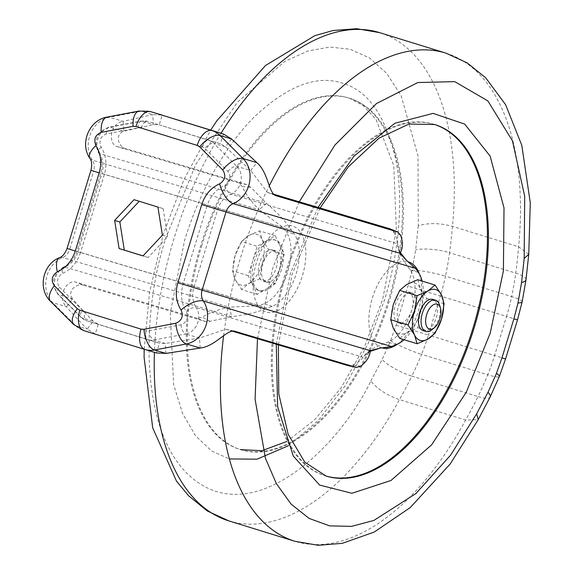 <?xml version="1.0" encoding="UTF-8"?>
<svg xmlns="http://www.w3.org/2000/svg" width="574" height="574" viewBox="0 0 574 574"><rect width="100%" height="100%" fill="white"/><g stroke="black" fill="none" stroke-linecap="round" stroke-linejoin="round"><path stroke-width="0.43" stroke-dasharray="2.87 2.15" d="M528.762 254.296L518.602 246.806L452.427 226.364C439.985 222.942 428.606 222.734 418.288 225.747L417.98 155.848L401.183 95.786L386.876 73.565L369.534 57.974L350.162 49.256L329.835 47.061L308.274 50.907L285.027 61.289L237.378 102.215L195.712 164.566L166.776 235.62C142.933 302.276 134.703 437.754 196.947 481.701C258.917 526.322 341.114 443.58 370.79 381.086L370.79 381.086C377.692 389.265 387.249 395.436 399.454 399.612L465.636 420.053L478.199 419.687M299.269 201.818L272.657 268.331L257.496 338.66M276.295 344.257L290.351 273.597L318.053 207.408M434.188 124.371A183.96 97.752 107.2 0 0 433.671 124.206A183.96 97.752 107.2 0 0 285.68 272.083A183.96 97.752 107.2 0 0 325.078 475.738A183.96 97.752 107.2 0 0 325.602 475.896M288.292 445.811L318.183 420.577L345.584 385.211L368.063 343.675L384.35 300.389C398.241 256.004 404.247 201.646 395.644 158.984C385.527 115.367 367.568 90.032 341.781 82.993C316.346 74.785 287.194 86.093 254.311 116.917C223.236 147.762 197.772 196.33 184.469 240.886L170.263 313.261L173.585 384.329L182.575 413.481L195.648 435.953L211.648 451.013L229.421 458.935M201.639 246.124A183.96 97.752 -72.8 0 1 349.623 98.247A183.96 97.752 -72.8 0 1 389.021 301.902A183.96 97.752 -72.8 0 1 241.037 449.772A183.96 97.752 -72.8 0 1 201.639 246.124M381.925 347.83A44.966 23.893 -72.8 0 1 373.76 341.135A44.966 23.893 -72.8 0 1 372.354 298.064A44.966 23.893 -72.8 0 1 397.667 262.949A44.966 23.893 -72.8 0 1 407.863 261.73M419.25 273.805A44.966 23.893 -72.8 0 1 418.159 311.696A44.966 23.893 -72.8 0 1 397.251 344.278M415.454 268.338L407.181 265.776L410.101 269.895A40.883 21.726 -72.8 0 1 411.91 309.838A40.883 21.726 -72.8 0 1 388.017 342.126L383.281 343.962C373.086 347.65 366.334 352.077 363.012 357.236L196.208 307.585A22.486 19.05 106.6 0 1 193.833 287.574L217.74 209.388A22.486 19.05 106.6 0 1 230.884 194.17L397.682 243.821C397.588 249.805 400.752 257.123 407.181 265.776L206.956 206.102C210.249 196.136 216.219 189.219 224.879 185.359C230.296 181.571 231.315 176.943 227.928 171.483L204.911 148.458L202.414 146.937L141.197 128.031L138.284 127.88L106.377 133.936C100.4 136.483 98.656 140.888 101.146 147.138C106.133 155.224 107.209 164.315 104.382 174.417L80.482 252.603L76.823 251.455L257.956 305.361A44.966 23.893 107.2 0 0 302.347 275.922A44.966 23.893 107.2 0 0 281.856 227.168A44.966 23.893 107.2 0 0 256.542 262.289A44.966 23.893 107.2 0 0 257.956 305.361L267.47 308.188L272.212 306.351A40.883 21.726 107.2 0 0 296.105 274.063A40.883 21.726 107.2 0 0 294.29 234.12L291.377 230.002L101.928 173.613L78.028 251.799A22.486 19.05 106.6 0 1 64.884 267.018L231.688 316.669C246.095 314.947 258.027 312.12 267.47 308.188L259.204 305.633L263.94 303.797A40.883 21.726 107.2 0 0 287.832 271.509A40.883 21.726 107.2 0 0 286.024 231.566L294.29 234.12M391.554 346.524L183.056 284.288C180.207 294.397 181.284 303.488 186.292 311.574A8.18 3.537 -33.3 0 1 196.208 307.585A16.352 13.855 106.6 0 1 197.42 323.6A16.352 13.855 106.6 0 1 185.746 333.989L199.515 338.086L225.704 329.225L232.097 331.105M422.12 281.066A40.883 21.726 -72.8 0 1 404.06 339.715M83.804 285.357C78.086 282.63 66.24 290.25 72.554 298.867L66.448 306.738C56.539 297.375 66.562 279.229 75.761 282.121L83.804 285.357L205.37 321.54L209.962 321.289L231.688 316.669L229.385 307.198L259.204 305.633L69.755 249.245L93.662 171.059L291.377 230.002C285.716 221.6 277.378 212.681 266.358 203.253L99.56 153.602A22.486 19.05 106.6 0 1 101.928 173.613L104.382 174.417M273.597 194.177L267.384 192.29L250.745 170.521L225.431 146.815L220.416 143.773L159.206 124.859L153.394 124.558L123.783 131.295C113.781 134.811 119.306 147.662 125.634 148.53L247.2 184.72L250.881 187.44L266.358 203.253L259.168 209.797L283.104 227.448L286.024 231.566M370.201 350.692L363.012 357.236C361.225 360.257 357.624 362.926 352.206 365.229L347.916 365.573M139.209 201.28L163.131 208.606L167.601 236.732L148.185 257.475L143.026 255.882M389.746 228.753L393.125 231.379C396.347 236.244 397.868 240.391 397.682 243.821L399.985 253.292M411.852 309.917A16.352 8.689 -72.8 0 1 398.7 323.062A16.352 8.689 -72.8 0 1 395.199 304.959A16.352 8.689 -72.8 0 1 408.351 291.814A16.352 8.689 -72.8 0 1 411.852 309.917M415.167 310.936A16.352 8.689 -72.8 0 1 402.008 324.08A16.352 8.689 -72.8 0 1 398.507 305.978A16.352 8.689 -72.8 0 1 411.666 292.833A16.352 8.689 -72.8 0 1 415.167 310.936M279.502 269.027A16.352 8.689 107.2 0 0 276.001 250.924A16.352 8.689 107.2 0 0 262.849 264.069A16.352 8.689 107.2 0 0 266.35 282.171A16.352 8.689 107.2 0 0 279.502 269.027M259.541 263.05A16.352 8.689 107.2 0 0 263.043 281.152A16.352 8.689 107.2 0 0 276.194 268.008A16.352 8.689 107.2 0 0 272.693 249.905A16.352 8.689 107.2 0 0 259.541 263.05M200.168 348.045L199.515 338.086L165.312 343.453L159.579 343.18L148.128 339.772A16.352 13.855 106.6 0 1 148.013 339.736A8.18 4.348 -72.8 0 1 147.992 339.729A8.18 4.348 -72.8 0 1 146.241 330.681L149.154 330.832L181.061 324.776C187.038 322.222 188.781 317.824 186.292 311.574M162.392 235.182L167.601 236.732M163.131 208.606L157.922 207.063M139.252 201.23L134.043 199.68M148.185 257.475L142.983 255.925M227.928 171.483A8.18 3.946 -45 0 1 236.976 166.424L250.745 170.521L256.858 162.643M89.939 158.481A18.397 7.957 146.7 0 0 92.364 160.146L259.168 209.797C251.484 202.048 245.837 194.299 242.228 186.536L238.741 182.855L117.175 146.671C107.926 144.06 109.67 123.482 123.13 121.336L123.783 131.295L110.014 127.198A8.18 3.982 79.3 0 0 109.017 127.141A8.18 3.982 79.3 0 0 106.377 133.936M205.37 321.54L197.327 318.305L202.299 317.149C209.632 312.672 218.665 309.35 229.385 307.198L62.588 257.547A18.397 8.058 67.5 0 0 59.689 257.597M80.482 252.603C77.189 262.576 71.219 269.493 62.559 273.353C57.142 277.142 56.123 281.769 59.509 287.23A8.18 3.946 135 0 0 57.895 294.247A8.18 3.946 135 0 0 58.785 294.763L72.554 298.867C77.87 305.138 84.773 312.579 93.275 321.203L98.247 324.238L159.464 343.144L86.796 320.83A8.18 4.348 107.2 0 0 86.796 320.83L98.247 324.238L95.262 334.011L87.162 329.074L93.275 321.203L81.802 317.788A8.18 3.946 -45 0 1 80.912 317.271A8.18 3.946 -45 0 1 82.527 310.247L85.024 311.768L146.241 330.681M197.327 318.305L75.761 282.121M417.729 279.71L420.333 288.464A26.569 14.12 107.2 0 0 406.801 284.439A26.569 14.12 107.2 0 0 393.305 304.428A26.569 14.12 107.2 0 0 393.341 328.45A26.569 14.12 107.2 0 0 406.873 332.475A26.569 14.12 107.2 0 0 420.369 312.486A26.569 14.12 107.2 0 0 420.333 288.464L426.776 298.408L420.369 312.486L417.807 327.747L406.873 332.475L399.784 338.395M138.284 127.88A8.18 3.982 -100.7 0 1 140.924 121.085A8.18 3.982 -100.7 0 1 141.922 121.15L153.394 124.558L152.734 114.599L123.13 121.336L109.361 117.24A26.569 22.508 106.6 0 0 90.391 134.122A26.569 22.508 106.6 0 0 92.364 160.146A12.262 10.389 106.6 0 1 93.662 171.059L90.957 170.277M139.023 111.047A18.397 8.954 -100.7 0 1 141.269 111.184L152.734 114.599L162.191 115.087L159.206 124.859L147.64 121.415A16.352 13.855 -73.4 0 0 141.922 121.15L110.014 127.198A16.352 13.855 106.6 0 0 98.341 137.588A16.352 13.855 106.6 0 0 99.56 153.602A8.18 3.537 146.7 0 1 98.477 152.863C102.107 158.611 102.854 165.412 100.73 173.269L76.823 251.455C74.197 259.147 69.784 264.341 63.599 267.039A8.18 3.58 67.5 0 0 62.559 273.353M281.404 269.558A26.569 14.12 -72.8 0 1 260.022 290.918A26.569 14.12 -72.8 0 1 254.332 261.5A26.569 14.12 -72.8 0 1 275.707 240.14A26.569 14.12 -72.8 0 1 281.404 269.558M252.682 260.991A26.569 14.12 107.2 0 0 252.718 285.005A26.569 14.12 107.2 0 0 258.372 290.401A26.569 14.12 107.2 0 0 266.25 289.038A26.569 14.12 107.2 0 0 279.746 269.041A26.569 14.12 107.2 0 0 279.71 245.026A26.569 14.12 107.2 0 0 274.056 239.631A26.569 14.12 107.2 0 0 266.171 240.994A26.569 14.12 107.2 0 0 252.682 260.991L248.19 275.656L257.245 294.354L275.262 283.714L284.23 254.375L275.183 235.677L257.166 246.318L252.682 260.991M50.663 301.472A18.397 8.883 135 0 0 52.679 302.642L66.448 306.738C71.757 313.009 78.667 320.457 87.162 329.074L75.696 325.659A18.397 8.883 -45 0 1 73.687 324.497M144.921 349.48L83.811 330.602A26.569 22.508 -73.4 0 1 75.696 325.659L52.679 302.642A26.569 22.508 106.6 0 1 46.415 277.959A26.569 22.508 106.6 0 1 62.588 257.547A12.262 10.389 106.6 0 0 69.755 249.245L67.05 248.463M444.111 303.761L426.776 298.408M435.142 333.107L417.807 327.747M275.183 235.677L259.57 230.848L248.635 235.577L241.546 241.496L257.166 246.318M284.23 254.375L268.618 249.547L262.167 239.609L259.57 230.848M275.262 283.714L259.642 278.892L262.21 263.624L268.618 249.547M257.245 294.354L241.625 289.533L248.714 283.621L259.642 278.892M248.19 275.656L232.578 270.835L235.182 279.588L241.625 289.533M241.546 241.496L235.139 255.573L232.578 270.835M423.189 330.624A16.352 8.689 107.2 0 0 436.34 317.479A16.352 8.689 107.2 0 0 432.839 299.377M439.627 305.26A16.352 8.689 -72.8 0 1 438.988 318.297A16.352 8.689 -72.8 0 1 432.107 329.591M248.635 235.577A26.569 14.12 107.2 0 0 235.139 255.573A26.569 14.12 107.2 0 0 235.182 279.588A26.569 14.12 107.2 0 0 248.714 283.621A26.569 14.12 107.2 0 0 262.21 263.624A26.569 14.12 107.2 0 0 262.167 239.609A26.569 14.12 107.2 0 0 248.635 235.577M228.854 520.891A255.502 135.765 107.2 0 0 399.454 399.612A290.939 154.6 107.2 0 0 411.823 376.121L477.999 396.562A290.939 154.6 -72.8 0 1 465.636 420.053A255.502 135.765 -72.8 0 1 295.029 541.332M223.609 335.783A255.502 135.765 -72.8 0 1 240.312 258.479A255.502 135.765 -72.8 0 1 269.349 185.682M221.026 133.261A255.502 135.765 107.2 0 0 174.137 238.038A255.502 135.765 107.2 0 0 154.435 352.314M445.847 53.095A255.502 135.765 -72.8 0 1 518.602 246.806A290.939 154.6 -72.8 0 1 515.739 273.131L449.564 252.689A290.939 154.6 107.2 0 0 452.427 226.364A255.502 135.765 107.2 0 0 379.672 32.653M325.078 475.738L326.068 476.047A183.96 97.752 -72.8 0 1 286.67 272.392A183.96 97.752 -72.8 0 1 434.661 124.515L433.671 124.206M370.797 381.093L382.119 359.575A24.531 5.962 -153.8 0 0 411.823 376.121A185.897 98.785 107.2 0 0 421.574 354.337L487.756 374.786A185.897 98.785 -72.8 0 1 477.999 396.562A24.531 5.962 -153.8 0 0 490.153 396.986M418.288 225.747L415.669 249.855L412.125 270.225L408.021 286.11L396.074 325.2L390.585 340.669L382.119 359.575M388.031 301.594A183.96 97.752 107.2 0 0 348.633 97.939A183.96 97.752 107.2 0 0 200.642 245.816A183.96 97.752 107.2 0 0 240.04 449.471A183.96 97.752 107.2 0 0 388.031 301.594M525.999 279.746A24.531 6.178 7.8 0 0 515.739 273.131A185.897 98.785 107.2 0 1 511.656 296.6L445.481 276.159A123.934 65.859 -72.8 0 1 440.366 295.962L408.021 286.11M522.153 301.867A24.531 3.537 11.9 0 0 511.656 296.6A123.934 65.859 107.2 0 1 506.548 316.403L440.366 295.962L428.419 335.051L494.594 355.493L506.548 316.403L517.511 319.854M505.558 358.951L494.594 355.493A123.934 65.859 107.2 0 1 487.756 374.786A24.531 3.315 22.1 0 0 499.344 376.465M390.585 340.669A24.531 3.315 -157.9 0 0 421.574 354.337A123.934 65.859 107.2 0 0 428.419 335.051L396.074 325.2M412.125 270.225A24.531 3.537 -168.1 0 1 445.481 276.159A185.897 98.785 -72.8 0 0 449.564 252.689A24.531 6.178 -172.2 0 0 415.669 249.855M206.956 206.102L183.056 284.288M396.29 344.687L388.017 342.126M410.101 269.895L418.374 272.449M272.212 306.351L263.94 303.797M59.509 287.23L82.527 310.247M231.537 138.937L225.431 146.815L213.958 143.4L236.976 166.424A16.352 13.855 106.6 0 1 240.836 181.606A16.352 13.855 106.6 0 1 230.884 194.17A8.18 3.58 -112.5 0 1 224.879 185.359M101.146 147.138A8.18 3.537 146.7 0 0 98.477 152.863C93.297 140.616 96.805 132.034 109.017 127.141L140.924 121.085L147.64 121.415A16.352 13.855 -73.4 0 1 147.755 121.451A8.18 4.348 107.2 0 0 141.197 128.031M181.061 324.776A8.18 3.982 79.3 0 0 185.746 333.989L153.839 340.038A16.352 13.855 106.6 0 1 148.128 339.772L86.774 320.823A16.352 13.855 -73.4 0 1 81.802 317.788L58.785 294.763A16.352 13.855 106.6 0 1 54.932 279.581A16.352 13.855 106.6 0 1 64.884 267.018A8.18 3.58 67.5 0 0 63.599 267.039C52.442 274.257 50.541 283.326 57.895 294.247L80.912 317.271L86.774 320.823A8.18 4.348 107.2 0 1 85.024 311.768M360.859 366.133L352.206 365.229M233.998 331.076L226.35 329.39M149.154 330.832A8.18 3.982 79.3 0 0 153.839 340.038L165.312 343.453L165.965 353.419M202.414 146.937A8.18 4.348 -72.8 0 1 208.965 140.357L159.206 124.859M223.408 133.993L220.416 143.773L208.965 140.357A16.352 13.855 -73.4 0 1 213.958 143.4A8.18 3.946 135 0 0 204.911 148.458M393.125 231.379L400.788 235.512M275.233 195.404L268.18 192.563M242.228 186.536L250.881 187.44M238.741 182.855L247.2 184.72M117.175 146.671L125.634 148.53M209.962 321.289L202.299 317.149M156.472 352.917L159.464 343.144M107.116 117.096A18.397 8.954 -100.7 0 1 109.361 117.24L141.269 111.184A26.569 22.508 -73.4 0 1 150.553 111.621M144.167 349.243L149.556 292.388L163.174 234.579L183.867 179.784L210.708 130.076M320.105 208.018L292.152 274.114L278.361 344.874M286.57 441.571L314.559 419.96L341.387 387.393L364.669 346.337L382.549 299.865L396.325 229.306L393.778 165.656L376.121 119.586L363.22 105.645L349.623 98.247M240.513 449.614L241.037 449.772M367.64 353.024L370.237 351.353M399.117 249.74L400.43 252.703M402.008 324.08L398.7 323.062M266.35 282.171L263.043 281.152M225.704 329.225L234.407 331.148M267.384 192.29L275.721 195.626M411.666 292.833L408.351 291.814M276.001 250.924L272.693 249.905M260.022 290.918L258.372 290.401M275.707 240.14L274.056 239.631"/><path stroke-width="0.86" d="M476.678 413.797L488 392.286L496.467 373.38A24.531 3.315 22.1 0 1 499.344 376.465L490.153 396.986L478.199 419.687L476.671 413.789L450.533 455.239L415.827 493.618L373.875 520.431L351.597 526.358L329.663 525.877L309.164 518.437L291.126 504.13L276.395 483.674L265.453 458.325L255.078 399.231L257.496 338.66M496.467 373.38L501.956 357.911L513.902 318.814L518.006 302.936L521.551 282.559L524.17 258.458L524.701 196.373L512.467 140.867L487.871 100.916L454.744 81.637L417.822 82.548L376.465 103.557L334.943 145.028L299.269 201.818M524.17 258.458L528.762 254.296L525.999 279.746A24.531 6.178 7.8 0 1 521.551 282.559M318.053 207.408L353.993 156.135L394.826 123.274L433.148 113.379L464.689 124.099L490.117 156.063L504.015 207.91L503.405 270.871L490.232 333.092L466.361 392.085L431.612 444.843L391.016 480.467L351.927 493.281L319.653 485.073L293.249 456.043L277.594 406.514L276.295 344.257M325.602 475.896A183.96 97.752 107.2 0 0 473.069 327.862A183.96 97.752 107.2 0 0 434.188 124.371M229.421 458.935L256.994 459.178L288.292 445.811M397.251 344.278A44.966 23.893 -72.8 0 1 381.925 347.83M407.863 261.73A44.966 23.893 -72.8 0 1 419.25 273.805M67.05 248.463L90.957 170.277L99.18 172.867L75.273 251.053C71.98 261.012 66.003 267.929 57.357 271.803C51.804 275.563 50.785 280.191 54.308 285.68A18.397 8.883 135 0 0 50.663 301.472C37.389 289.023 42.698 263.961 59.689 257.597C62.631 256.535 65.092 253.493 67.05 248.463L75.273 251.053L99.18 172.867C102.014 162.765 100.931 153.667 95.944 145.588C93.447 139.339 95.191 134.933 101.175 132.386L133.082 126.33L135.995 126.481L197.205 145.387A18.397 9.772 -72.8 0 1 211.957 130.585L223.408 133.993L231.537 138.937L256.858 162.643C268.539 172.537 268.51 193.66 276.223 195.799L398.105 232.097L389.746 228.753L397.789 231.989L400.788 235.512C403.127 242.874 402.855 248.8 399.985 253.292L407.023 260.948L415.454 268.338L226.013 211.942L202.105 290.128L391.554 346.524L396.29 344.687A40.883 21.726 -72.8 0 0 404.06 339.715M415.454 268.338L418.374 272.449A40.883 21.726 -72.8 0 1 422.12 281.066M391.554 346.524L379.859 348.181L370.201 350.692C370.058 356.11 366.937 361.254 360.859 366.133L356.375 367.439L234.407 331.148M232.097 331.105L347.916 365.573L356.626 367.504L347.916 365.573M143.026 255.882L124.307 250.099L119.837 221.98L139.209 201.28M389.746 228.753L273.597 194.177M233.998 331.076L234.809 331.255C227.182 328.845 215.401 346.423 200.168 348.045L165.965 353.419L156.666 352.974L145.215 349.566A26.569 22.508 106.6 0 1 145.021 349.509A18.397 9.772 -72.8 0 1 144.971 349.494A18.397 9.772 -72.8 0 1 141.032 329.132L79.822 310.218L77.325 308.697L54.308 285.68M157.922 207.063L162.392 235.182L142.983 255.925L119.105 248.549L114.635 220.43L134.043 199.68L157.922 207.063M119.837 221.98L114.635 220.43M124.307 250.099L119.105 248.549M275.721 195.626L275.233 195.404M223.408 133.993L150.74 111.679A18.397 9.772 107.2 0 0 135.995 126.481M393.305 304.428L399.712 290.351L406.801 284.439L417.729 279.71L435.063 285.063L441.506 295.007L444.111 303.761L441.55 319.029L435.142 333.107L428.053 339.019L417.119 343.747L399.784 338.395L393.341 328.45L390.736 319.689L393.305 304.428M161.818 114.972L162.191 115.087M390.736 319.689L408.071 325.049L414.478 310.972L417.047 295.703L399.712 290.351M417.047 295.703L427.974 290.975L435.063 285.063M417.119 343.747L414.521 334.994L408.071 325.049M414.478 310.972A26.569 14.12 -72.8 0 1 427.974 290.975A26.569 14.12 -72.8 0 1 441.506 295.007A26.569 14.12 -72.8 0 1 441.55 319.029A26.569 14.12 -72.8 0 1 428.053 339.019A26.569 14.12 -72.8 0 1 414.521 334.994A26.569 14.12 -72.8 0 1 414.478 310.972M435.487 300.195L432.839 299.377A16.352 8.689 107.2 0 0 419.687 312.521A16.352 8.689 107.2 0 0 423.189 330.624L425.836 331.442A16.352 8.689 -72.8 0 1 422.335 313.339A16.352 8.689 -72.8 0 1 435.487 300.195A16.352 8.689 -72.8 0 1 439.627 305.26L440.48 308.188A13.08 6.953 -72.8 0 1 439.971 318.62A13.08 6.953 -72.8 0 1 434.468 327.654A13.08 6.953 -72.8 0 1 426.97 327.044A13.08 6.953 -72.8 0 1 426.647 314.652A13.08 6.953 -72.8 0 1 433.901 304.485A13.08 6.953 -72.8 0 1 440.48 308.188M434.468 327.654L432.107 329.591A16.352 8.689 -72.8 0 1 425.836 331.442M154.435 352.314A255.502 135.765 107.2 0 0 228.854 520.891L295.029 541.332A255.502 135.765 -72.8 0 1 223.609 335.783M210.708 130.076L216.785 120.863L265.439 65.558L314.839 35.653L333.142 30.508L356.748 28.7L379.672 32.653A255.502 135.765 107.2 0 0 221.026 133.261M269.349 185.682A255.502 135.765 -72.8 0 1 445.847 53.095L379.672 32.653M320.105 208.018L348.188 166.969L379.034 138.155L408.968 124.034L434.661 124.515A183.96 97.752 -72.8 0 1 474.059 328.17A183.96 97.752 -72.8 0 1 326.068 476.047L304.808 462.192L288.134 434.217L278.77 393.8L278.361 344.874M490.153 396.986A24.531 5.962 -153.8 0 0 488 392.286M518.006 302.936A24.531 3.537 11.9 0 0 522.153 301.867L525.999 279.746M513.902 318.814L517.511 319.854L522.153 301.867M501.956 357.911L505.558 358.951L499.344 376.465M370.201 350.692L203.404 301.041A12.262 10.389 106.6 0 1 202.105 290.128L177.847 282.738C174.998 292.848 176.082 301.938 181.083 310.025A18.397 7.957 -33.3 0 1 203.404 301.041A26.569 22.508 106.6 0 1 205.377 327.065A26.569 22.508 106.6 0 1 186.407 343.948L200.168 348.045M177.847 282.738L201.754 204.552L226.013 211.942A12.262 10.389 106.6 0 1 233.18 203.641L399.985 253.292M181.083 310.025C183.58 316.274 181.836 320.672 175.852 323.227L143.945 329.282L141.032 329.132M201.754 204.552C205.054 194.6 211.024 187.684 219.677 183.809C225.23 180.042 226.242 175.422 222.719 169.933L199.702 146.908L197.205 145.387M256.858 162.643L243.089 158.546A26.569 22.508 106.6 0 1 249.353 183.228A26.569 22.508 106.6 0 1 233.18 203.641A18.397 8.058 -112.5 0 1 219.677 183.809M95.944 145.588A18.397 7.957 146.7 0 0 89.939 158.481C79.463 143.658 89.114 119.916 107.116 117.096L139.023 111.047L150.553 111.621L162.004 115.03M59.689 257.597A18.397 8.058 67.5 0 0 57.357 271.803M175.852 323.227A18.397 8.954 79.3 0 0 186.407 343.948L154.499 350.004L165.965 353.419M222.719 169.933A18.397 8.883 -45 0 1 243.089 158.546L220.072 135.529A26.569 22.508 -73.4 0 0 211.957 130.585L150.74 111.679A26.569 22.508 -73.4 0 0 150.553 111.621M231.537 138.937L220.072 135.529A18.397 8.883 135 0 0 199.702 146.908M143.945 329.282A18.397 8.954 79.3 0 0 154.499 350.004A26.569 22.508 106.6 0 1 145.215 349.566L83.761 330.581A18.397 9.772 107.2 0 0 83.811 330.602L144.921 349.48M79.822 310.218A18.397 9.772 107.2 0 0 83.761 330.581L73.687 324.497A18.397 8.883 -45 0 1 77.325 308.697M101.175 132.386A18.397 8.954 -100.7 0 1 107.116 117.096M133.082 126.33A18.397 8.954 -100.7 0 1 139.023 111.047M295.029 541.332L318.348 545.3L342.341 543.32L374.169 532.091L410.288 507.545L450.188 463.986L478.221 419.651M228.854 520.891L207.358 511.018L188.659 495.843L176.455 481.062L152.706 427.903L144.096 357.293L144.167 349.243M528.754 254.339L530.283 202.801L521.788 145.301L505.644 104.726L485.647 77.734L467.107 62.824L445.847 53.095M517.511 319.854L505.558 358.951M286.57 441.571L261.916 450.705L240.513 449.614M370.237 351.353L379.859 348.181M400.43 252.703L407.023 260.948M90.957 170.277C92.149 165.011 91.811 161.079 89.939 158.481M73.687 324.497L50.663 301.472"/></g></svg>
